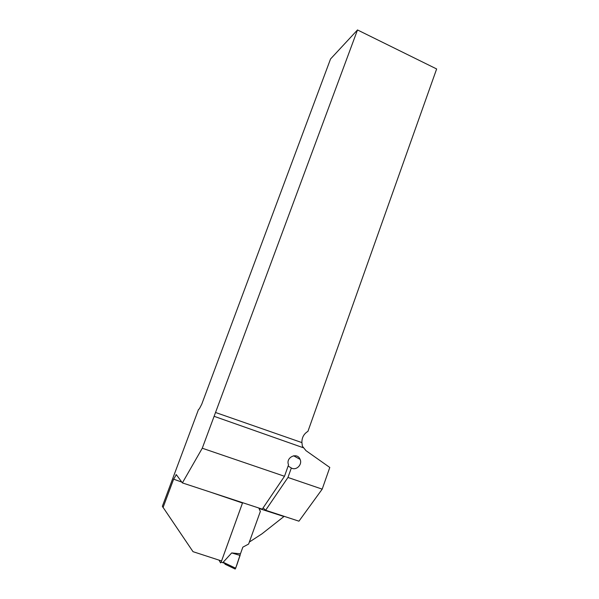 <?xml version="1.0" encoding="UTF-8"?>
<svg xmlns="http://www.w3.org/2000/svg" width="599" height="599" viewBox="0 0 599 599"><rect width="100%" height="100%" fill="white"/><g stroke="black" fill="none" stroke-linecap="round" stroke-linejoin="round"><path stroke-width="0.9" d="M181.774 482.083L173.635 479.178L176.353 474.678L182.381 482.906L202.267 448.224L357.498 29.95L330.536 58.987L201.758 404.183L199.31 408.915L198.501 409.491L162.359 506.312L193.005 551.664L221.563 560.949L242.483 503.018L209.8 491.914M263.096 507.922L265.634 510.251L298.938 521.182L322.195 489.143L329.787 467.46L305.977 450.65L302.39 446.218L301.911 442.601L215.775 412.569M249.424 541.998L261.943 533.851L283.933 516.525L259.045 508.499L260.363 511.426L249.371 541.938M258.828 508.012L259.045 508.499M260.363 511.426L248.615 544.064L242.842 547.149L240.454 553.82L231.701 552.929L223.172 562.236L225.816 564.55M173.635 479.178L163.025 507.608M357.498 29.95L436.641 68.96L307.946 431.332C303.805 433.893 301.791 437.644 301.911 442.601M202.267 448.224L284.503 476.28L262.265 509.143L182.381 482.906M284.503 476.28L288.546 464.839C285.326 457.426 297.269 451.811 300.099 459.358C302.615 464.592 296.228 470.919 291.331 467.999L287.962 477.463L265.634 510.251M288.149 466.052L291.331 467.999M287.962 477.463L322.195 489.143M242.617 502.688L221.136 562.169L220.582 562.918L219.009 560.14M258.783 507.997L260.318 511.381M225.621 564.483L235.1 569.013L235.684 568.219L223.172 562.236M235.684 568.219L240.454 553.82M231.701 552.929L240.109 555.445C238.447 559.668 236.71 566.452 235.078 568.975M303.169 447.7L214.09 416.305M221.136 562.169L223.637 562.94M175.949 474.715L176.533 474.925M293.57 455.772L300.099 459.358M235.212 569.043L224.977 564.146"/></g></svg>
